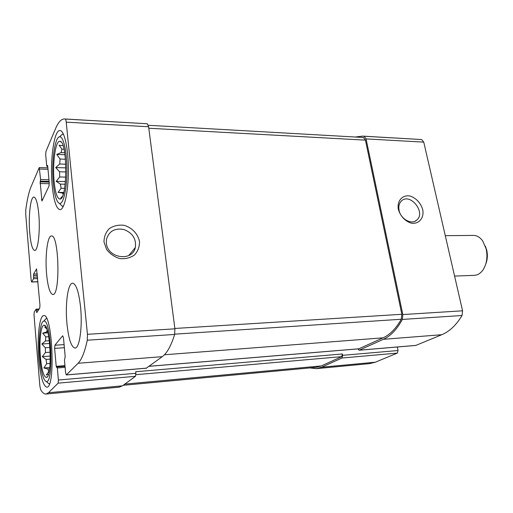 <?xml version="1.0" encoding="UTF-8"?>
<svg xmlns="http://www.w3.org/2000/svg" width="513" height="513" viewBox="0 0 513 513"><rect width="100%" height="100%" fill="white"/><g stroke="black" fill="none" stroke-linecap="round" stroke-linejoin="round"><path stroke-width="0.77" d="M63.561 193.023L62.483 193.003L63.15 194.395M64.58 188.335L61.111 188.265L60.393 184.116L56.206 181.352L59.707 176.966L65.76 177.12M65.17 184.218L60.393 184.116M65.927 171.945L59.527 171.765L59.707 176.966M65.799 164.205L59.694 164.006L60.092 159.049L56.763 154.413L61.073 152.611L64.676 152.752M65.472 159.242L60.092 159.049M64.01 149.245L61.964 149.161L61.073 152.611M54.147 181.73C55.308 192.894 57.244 198.672 59.944 199.057C67.562 200.128 67.678 140.908 59.989 141.319C55.519 140.011 52.275 163.641 54.147 181.73M62.483 193.003L58.078 192.375L61.111 188.265M61.829 197.441L60.9 197.768L62.381 196.396M61.964 149.161L59.072 145.23L63.022 145.673M59.527 171.765L55.725 167.559L59.694 164.006M49.133 371.611L48.754 371.643L47.837 368.988L43.874 367.962L46.677 363.691L50.094 363.428M49.581 368.847L47.837 368.988M50.268 359.113L46.061 359.433L46.677 363.691M50.216 352.187L45.477 352.527L45.317 347.756L41.854 343.999L45.445 340.985L49.319 340.735M49.966 347.436L45.317 347.756M48.722 336.714L45.772 336.894L45.445 340.985M47.715 331.892L46.593 331.962L47.177 330M40.412 356.984C41.675 370.053 43.663 376.869 46.382 377.427C52.73 377.651 50.37 323.953 44.131 325.223C40.905 324.639 39.02 341.434 40.412 356.984M46.061 359.433L42.278 356.65L45.477 352.527M48.414 374.439L46.26 375.016L48.754 371.643M46.85 329.032L44.644 326.896L46.08 327.198M45.772 336.894L42.707 333.155L46.593 331.962M40.168 181.891L41.925 201.058L48.985 186.168L49.242 182.756L47.722 166.148L47.485 165.385L46.92 166.417L46.683 165.654L45.695 154.849L45.946 151.431L55.59 128.564C58.309 122.113 61.291 118.907 64.542 118.952L65.209 119.042C65.677 119.215 66.01 120.254 66.222 122.158L87.447 334.303L87.281 340.209C84.722 352.027 81.663 359.716 78.098 363.268L66.305 374.958L65.606 372.739L64.465 360.254L65.183 356.516L63.465 337.766L62.682 335.765L54.897 345.236L54.628 348.385L56.212 366.34L56.533 367.385L57.014 366.917L57.328 367.968L58.399 380.024L58.116 383.16L48.504 392.727L46.055 394.042C44.221 394.164 42.412 392.695 40.623 389.623L39.86 385.956L34.018 314.995L34.23 312.116L36.083 309.204L36.769 312.622L39.738 308.089L39.963 305.1L36.57 268.87L33.614 274.077L33.544 278.7L31.614 282.015L31.171 280.387L25.727 214.312L25.791 209.83C27.086 199.82 28.818 192.17 30.998 186.873L39.245 167.571L40.604 179.518L40.168 181.891L49.184 182.096M64.542 118.952L147.276 123.761L148.603 126.756L174.914 328.827L174.632 334.45C171.156 345.762 167.033 353.162 162.275 356.663L146.333 368.154M103.985 242.001L106.601 249.459C110.032 253.922 114.457 256.968 119.875 258.59C125.396 259.091 130.276 257.892 134.509 254.98C137.901 251.229 139.562 246.772 139.504 241.617C138.035 233.902 131.931 227.496 123.941 225.297C118.497 224.688 113.61 225.791 109.295 228.593C105.781 232.28 104.011 236.749 103.985 242.001M58.399 380.024L135.868 373.297L135.464 376.305L122.472 385.821L119.163 387.168L46.055 394.042M355.246 137.009L362.729 136.118L364.089 136.24L366.07 138.901L423.757 142.12L462.572 310.814L462.033 315.501C456.275 325.088 449.523 331.494 441.764 334.726L415.754 345.441L359.113 350.225L357.856 348.898M362.729 136.118L421.641 139.549L423.757 142.12M398.351 209.381C400.506 216.223 404.686 220.782 410.9 223.059C418.736 224.668 424.379 218.102 422.731 209.599C420.589 202.904 416.473 198.409 410.387 196.107C402.654 194.369 396.773 200.718 398.351 209.381M359.113 350.225L383.384 339.311C390.637 336.015 396.953 329.391 402.327 319.432L402.827 314.552L366.07 138.901M309.929 367.917L316.341 368.635L321.561 367.231L341.972 358.01L342.652 355.329L342.395 353.964L341.722 356.644L321.324 365.916L316.053 367.346L123.171 385.308M397.344 347L398.069 350.514L397.331 353.104L375.324 362.204L369.687 363.621L316.341 368.635M135.868 373.297L135.689 371.733L342.395 353.964M38.776 214.043C40.36 230.876 37.975 251.158 34.672 250.459C32.409 249.793 30.761 243.983 29.748 233.037C28.266 216.698 30.491 196.556 33.916 197.063C36.083 197.601 37.706 203.263 38.776 214.043M80.541 306.8C82.651 326.659 79.573 348.519 75.02 348.058C71.275 347.096 68.588 339.01 66.959 323.786C65.023 304.549 67.876 282.919 72.609 283.195C76.155 283.907 78.797 291.775 80.541 306.8M38.783 359.023C40.45 376.58 43.13 385.962 46.811 387.155C55.757 388.546 52.403 312.699 43.733 315.63C39.373 315.418 36.936 338.131 38.783 359.023M52.211 185.796C53.743 200.756 56.321 208.714 59.957 209.657C64.305 209.971 68.364 192.067 68.376 170.534C68.453 149.001 64.414 130.475 60.015 130.546C53.936 129.616 49.735 161.537 52.211 185.796M46.6 274.141C47.869 286.914 49.941 293.692 52.813 294.488C60.502 296.014 59.053 234.101 51.447 235.986C47.44 235.563 44.92 256.455 46.6 274.141M363.409 137.478L148.308 125.281L363.409 137.478L365.442 140.145L401.826 314.296L401.288 319.253C396.049 328.487 389.983 334.681 383.089 337.83L358.837 348.814L149.078 366.333M399.082 210.356C400.666 219.147 411.715 225.136 416.8 220.058C426.309 212.311 409.701 192.112 401.243 201.173C399.069 203.456 398.351 206.521 399.082 210.356M106.351 243.027C107.32 258.334 132.437 262.002 135.317 247.567C136.477 239.013 132.681 232.992 123.922 229.51C114.707 227.862 108.878 231.196 106.428 239.52L106.351 243.027M53.326 183.442C54.558 195.491 56.622 202.167 59.521 203.469C63.311 204.591 66.947 189.201 66.953 170.489C67.017 151.784 63.394 135.894 59.566 136.817C54.609 137.125 51.287 163.423 53.326 183.442M59.829 203.783L62.278 206.22L63.471 206.079M63.554 134.393L62.349 134.182L59.88 136.516M39.725 357.843C41.078 372.13 43.252 380.024 46.241 381.512C54.147 384.205 51.197 317.246 43.65 321.234C40.117 321.831 38.199 340.613 39.725 357.843M46.984 382.147L48.889 383.788L49.524 383.711M46.702 318.618L46.067 318.637L44.33 320.51M49.748 367.494L43.874 367.962M47.946 332.834L42.707 333.155M49.633 343.479L41.854 343.999M50.287 356.06L42.278 356.65M63.708 192.465L58.078 192.375M64.971 154.721L56.763 154.413M65.914 167.873L55.725 167.559M65.446 181.564L56.206 181.352M485.753 264.073C487.491 259.649 487.805 254.967 486.69 250.017L485.33 246.137M454.582 276.084L474.39 275.334C477.898 275.135 480.886 273.14 483.374 269.357C486.856 263.387 487.773 256.532 486.125 248.792L482.707 240.969C480.053 237.301 476.968 235.454 473.461 235.416L445.284 235.672M31.735 281.913L37.981 281.708M39.674 169.027L48.004 169.277M65.209 119.042L147.276 123.761M66.222 122.158L148.603 126.756M87.447 334.303L174.914 328.827M87.281 340.209L174.632 334.45M78.098 363.268L162.275 356.663M66.414 374.9L146.622 368.129M58.116 383.16L135.464 376.305M48.504 392.727L122.472 385.821M40.604 179.518L48.966 179.717M40.489 181.153L49.113 181.352M40.052 183.519L49.293 183.718M41.463 199.512L42.733 199.531M47.023 166.302L47.735 166.321M364.089 136.24L421.641 139.549M402.827 314.552L462.572 310.814M402.327 319.432L462.033 315.501M383.384 339.311L441.764 334.726M359.331 350.167L415.992 345.384M54.897 345.236L64.093 344.614M54.628 348.385L64.375 347.711M56.212 366.34L64.959 365.647M57.065 366.936L65.023 366.301M57.328 367.968L65.113 367.34M342.652 355.329L398.069 350.514M341.972 358.01L397.331 353.104M321.561 367.231L375.324 362.204M36.385 310.032L38.546 309.929M36.526 311.75L37.391 311.705M33.614 274.077L37.327 273.974M33.512 275.552L37.455 275.436M33.646 277.225L37.596 277.11M33.544 278.7L37.718 278.572M135.913 374.689L341.722 356.644M124.826 384.102L321.324 365.916M149.148 366.282L359.062 348.757M164.423 354.772L383.089 337.83M174.715 334.155L401.288 319.253M174.862 328.461L401.826 314.296M148.796 128.237L365.442 140.145M61.15 142.043L59.989 141.319M61.098 198.409L59.944 199.057M45.009 325.659L44.131 325.223M47.215 376.869L46.382 377.427M31.614 282.015L37.994 281.81M39.245 167.571L47.876 167.834M66.305 374.958L146.481 368.187M46.92 166.417L47.747 166.443M57.014 366.917L65.016 366.282M36.141 309.159L39.135 309.018M414.921 221.263L416.8 220.058M128.763 255.532L135.317 247.567M59.521 203.469L62.278 206.22M59.566 136.817L62.349 134.182M63.465 134.188L62.74 134.156M63.381 206.277L62.663 206.264M46.241 381.512L48.889 383.788M43.65 321.234L46.067 318.637M46.677 318.573L46.35 318.592M49.505 383.762L49.177 383.795"/></g></svg>
